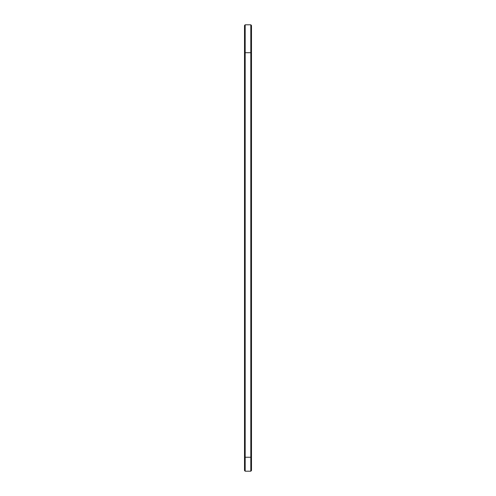 <?xml version="1.0" encoding="UTF-8"?>
<svg xmlns="http://www.w3.org/2000/svg" width="496" height="496" viewBox="0 0 496 496"><rect width="100%" height="100%" fill="white"/><g stroke="black" fill="none" stroke-linecap="round" stroke-linejoin="round"><path stroke-width="0.74" d="M244.509 52.03L245.179 52.7L250.815 52.7L250.815 457.25L245.179 457.25L245.179 24.8L244.509 25.47L244.509 470.53L245.179 471.2L245.179 457.25L244.509 457.25M245.179 24.8L250.815 24.8L250.815 52.7L251.484 52.03L251.484 457.25L250.815 457.25L250.815 471.2L245.179 471.2M250.821 52.7L251.491 52.03M251.484 457.25L251.484 470.53L250.815 471.2M250.815 24.8L251.484 25.47L251.484 52.03"/></g></svg>
